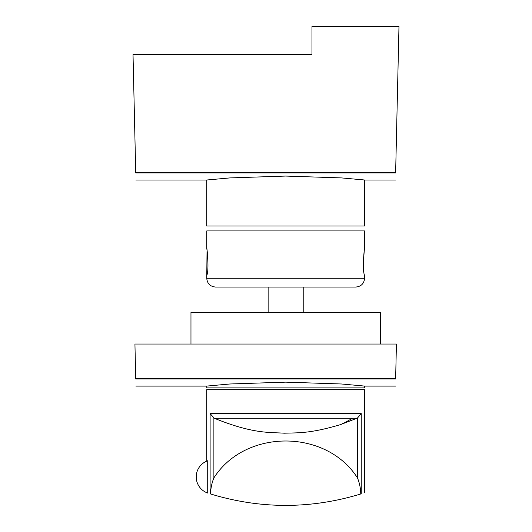 <?xml version="1.0" encoding="UTF-8"?>
<svg xmlns="http://www.w3.org/2000/svg" width="532" height="532" viewBox="0 0 532 532"><rect width="100%" height="100%" fill="white"/><g stroke="black" fill="none" stroke-linecap="round" stroke-linejoin="round"><path stroke-width="0.8" d="M364.593 226.014L206.749 226.014L206.749 180.002L229.864 177.914L285.671 176.065L341.484 177.914L364.593 180.002L364.593 226.014M395.628 172.9C395.409 182.403 395.409 182.403 395.628 172.9M135.733 172.9C135.946 182.403 135.946 182.403 135.733 172.9M135.733 172.933L395.628 172.933L398.973 26.6L311.978 26.6L311.978 54.663L133.027 54.663L135.733 172.933M135.713 172.168L395.642 172.168M207.713 460.752A17.104 17.104 0 0 0 207.713 493.064L207.713 460.752M364.593 492.752L364.593 389.643L206.749 389.643L206.749 461.118M210.107 413.61L214.323 418.272C253.598 434.172 269.631 432.15 284.341 433.201C298.159 432.729 310.242 433.64 340.6 424.589L357.464 418.059L361.241 413.61L210.107 413.61L210.107 493.829C205.638 492.399 205.638 492.399 210.107 493.829L210.606 493.982C260.647 509.191 310.695 509.191 360.743 493.982C360.649 488.356 359.559 482.996 357.464 477.909C326.129 428.706 245.212 428.706 213.884 477.909C211.789 482.996 210.699 488.356 210.606 493.982M361.241 413.61L361.241 493.829C365.71 492.399 365.71 492.399 361.241 493.829L360.743 493.982M364.593 248.464L364.593 230.921L206.749 230.921L206.749 248.464M364.533 276.161L364.307 274.805C361.78 266.911 365.358 240.737 364.307 250.18L363.343 262.495M364.533 248.823L364.307 250.18M207.034 274.805C209.561 266.911 205.99 240.737 207.034 250.18L206.749 278.276C207.267 283.603 210.193 286.529 215.52 287.047L355.828 287.047C361.155 286.529 364.074 283.603 364.593 278.276L206.749 278.276M206.815 248.823L207.034 250.18M206.815 276.161L206.749 276.52M380.38 344.044L380.38 312.477L190.968 312.477L190.968 344.044M364.593 387.894L206.749 387.894L206.749 386.079L229.864 383.991L285.671 382.142L341.484 383.991L364.593 386.079L364.593 387.894M395.628 378.977C395.409 388.48 395.409 388.48 395.628 378.977M135.733 378.977C135.946 388.48 135.946 388.48 135.733 378.977M135.733 379.01L395.628 379.01L396.426 344.044L134.935 344.044L135.733 379.01M135.713 378.245L395.642 378.245M268.135 312.477L268.135 287.047M303.213 312.477L303.213 287.047M213.884 418.059L213.884 477.909M357.464 418.059L357.464 477.909M357.025 418.272L352.463 418.272A163.982 143.913 90 0 1 340.6 424.589M352.463 418.272L214.323 418.272M135.893 180.029L206.749 180.029M364.593 180.029L395.462 180.029M364.593 276.52L364.593 278.276M135.893 386.106L206.749 386.106M364.593 386.106L395.462 386.106"/></g></svg>
